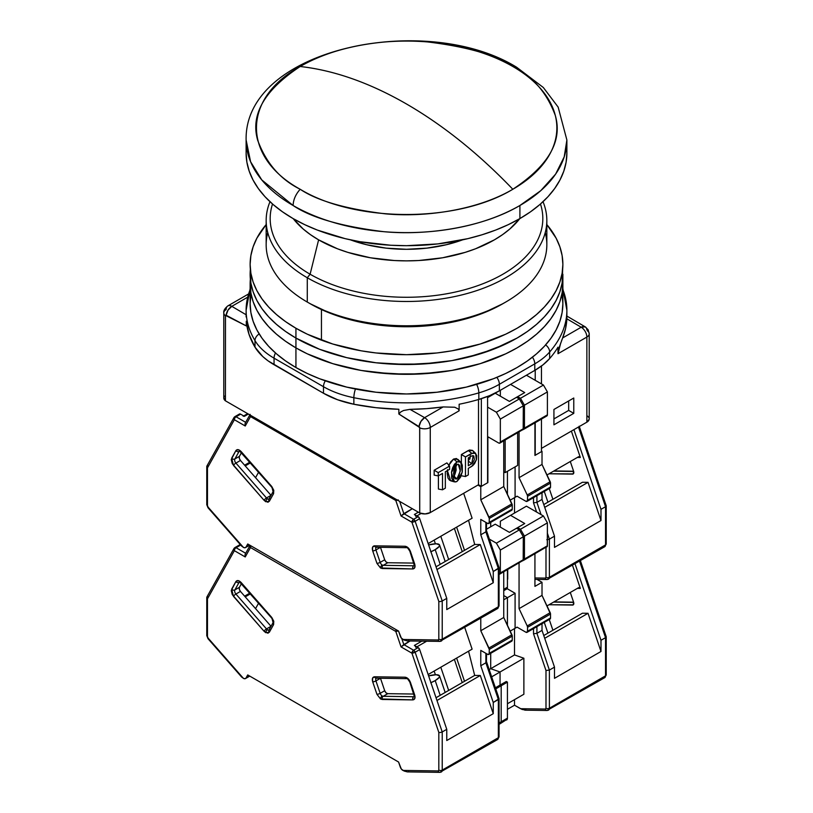 <?xml version="1.0" encoding="UTF-8"?>
<svg xmlns="http://www.w3.org/2000/svg" width="813" height="813" viewBox="0 0 813 813"><rect width="100%" height="100%" fill="white"/><g stroke="black" fill="none" stroke-linecap="round" stroke-linejoin="round"><path stroke-width="1.22" d="M293.097 205.496A160.385 92.591 180 0 1 246.115 140.019L250.587 161.726L261.776 179.927L293.097 205.496C293.341 199.663 295.708 194.246 300.18 189.266C355.525 222.904 457.475 222.904 512.82 189.266C478.705 153.718 443.268 125.293 406.5 103.993C369.732 82.845 334.295 70.345 300.18 66.503C241.908 98.454 241.908 157.305 300.18 189.266C280.282 179.409 266.105 163.047 257.65 140.161C250.313 114.603 264.489 90.05 300.18 66.503A400.951 231.492 60 0 1 406.5 103.993A400.951 231.492 60 0 1 512.82 189.266A150.354 86.808 0 0 0 512.82 66.503A150.354 86.808 0 0 0 300.18 66.503C335.85 45.416 388.614 38.181 427.76 41.951C467.404 46.829 495.757 55.01 512.82 66.503L516.58 67.205L512.82 66.503C532.718 76.351 546.895 92.712 555.35 115.609C562.687 141.157 548.511 165.71 512.82 189.266C477.15 210.343 424.386 217.579 385.24 213.819C345.596 208.941 317.243 200.75 300.18 189.266C295.708 194.246 293.341 199.663 293.097 205.496C311.288 217.752 341.531 226.481 383.817 231.685C425.575 235.699 481.855 227.986 519.903 205.496A160.385 92.591 180 0 1 293.097 205.496M519.903 218.575L519.903 205.496L540.736 190.689L555.625 174.104L564.202 156.868L566.885 140.019A160.385 92.591 180 0 1 519.903 205.496L519.903 218.575A160.385 92.591 0 0 0 566.885 153.098L566.112 162.173L563.795 171.157L559.974 179.978L554.669 188.535L547.942 196.746L539.852 204.541L530.472 211.837L519.903 218.575A160.385 92.591 0 0 1 345.129 238.646A160.385 92.591 0 0 1 246.115 153.098L246.888 162.173L249.205 171.157L253.026 179.978L258.331 188.535L265.058 196.746L273.148 204.541L282.528 211.837L293.097 218.575L304.753 224.673L317.395 230.089L345.129 238.646L359.946 241.705L390.779 245.241L406.5 245.689L437.79 243.91L467.871 238.646L482.099 234.754L495.605 230.089L508.247 224.673L519.903 218.575M448.857 465.209L453.563 459.05L456.967 461.814L451.449 472.577L454.447 481.885L456.967 481.459L460.554 477.17L462.323 471.774L462.323 465.331L461.347 462.861L459.558 461.408L456.967 461.814L454.365 464.396L452.587 467.912L451.611 471.52L451.611 477.963L453.38 481.316L455.585 481.957L456.967 481.459L462.262 472.079L460.747 462.13L456.967 461.814L453.563 459.05L457.902 459.365L460.747 462.13M454.447 481.885L450.626 480.798L447.394 470.615M455.951 465.341L453.766 475.93M453.563 476.072L456.967 478.837L460.3 471.093L458.247 464.223L456.967 464.436L453.735 471.266L454.955 478.603L456.967 478.837L453.563 476.072L454.945 474.304L456.144 470.077L455.737 464.66M321.45 309.54L321.45 340.159L321.45 309.54M470.321 455.646L469.894 459.06M468.308 461.012L471.713 463.776L473.207 455.646L471.713 455.92L468.308 457.882L468.308 465.737L471.713 463.776L468.308 461.012L470.453 456.652M246.115 310.16A160.385 92.591 0 0 0 254.997 340.627A8.018 6.189 -31 0 1 259.164 333.94A8.018 6.189 149 0 0 254.997 340.627A80.192 46.3 0 0 0 274.052 358.167A8.018 4.634 -60 0 1 275.485 352.974A8.018 4.634 120 0 0 274.052 358.167L323.483 386.714A8.018 4.634 -60 0 1 325.302 380.85A8.018 4.634 120 0 0 323.483 386.714A80.192 46.3 0 0 0 353.868 397.709A8.018 2.144 -78.7 0 1 355.464 389.031A8.018 2.144 101.3 0 0 353.868 397.709A160.385 92.591 0 0 0 478.827 392.882A8.018 2.957 -106.3 0 0 476.642 384.376A8.018 2.957 73.7 0 1 478.827 392.882A80.192 46.3 0 0 0 499.365 384.295A8.018 4.634 -120 0 0 496.834 377.384A8.018 4.634 60 0 1 499.365 384.295L534.781 363.858A8.018 4.634 -120 0 0 532.434 357.202A8.018 4.634 60 0 1 534.781 363.858A80.192 46.3 0 0 0 549.649 351.999A8.018 5.843 -138.8 0 0 545.604 344.925A8.018 5.843 41.2 0 1 549.649 351.999A160.385 92.591 0 0 0 566.885 310.322M274.052 358.167L323.483 386.714L323.483 393.258L274.052 364.712L274.052 358.167A80.192 46.3 180 0 1 254.997 340.627L254.997 347.171A80.192 46.3 0 0 0 274.052 364.712L274.052 358.167M223.788 312.883A8.018 4.634 180 0 1 226.136 309.611A8.018 4.634 60 0 1 227.792 305.942A8.018 4.634 60 0 1 231.807 306.338L246.115 314.753L231.807 306.338L247.559 297.243L231.807 306.338A8.018 4.675 120.4 0 0 226.136 315.241L228.036 310.099L231.807 306.338A8.018 4.634 -120 0 0 227.792 305.942C224.734 308.503 223.392 310.82 223.788 312.883L223.788 398.004A8.018 4.634 0 0 0 225.435 400.819L225.435 315.698A8.018 4.634 180 0 1 223.788 312.883A8.018 4.634 0 0 0 225.435 315.698A1.057 0.61 60 0 1 226.136 315.241L246.298 325.922L246.298 321.196A160.385 92.591 0 0 0 254.997 347.171L262.802 356.572L268.026 360.83L323.483 393.258A80.192 46.3 0 0 0 353.868 404.254L353.868 397.709A80.192 46.3 180 0 1 323.483 386.714L323.483 393.258L337.598 399.752L353.868 404.254A160.385 92.591 0 0 0 398.858 409.274L398.858 414L400.839 411.896L403.604 410.484L409.986 409.356L424.599 417.648L443.156 406.927L426.683 408.644L409.986 409.356A160.385 92.591 0 0 0 443.156 406.927L454.711 407.232L458.38 409.041L459.132 410.799L459.132 404.254A160.385 92.591 0 0 0 478.827 399.427L478.827 392.882A160.385 92.591 180 0 1 353.868 397.709L353.868 404.254L376.053 407.699L398.858 409.274L398.858 414L419.02 426.612A1.057 0.61 60 0 1 419.721 427.872A8.018 4.634 0 0 0 430.27 427.465A8.018 4.634 -120 0 0 424.599 417.648L420.89 421.449L419.02 426.612A8.018 4.593 -60.4 0 1 424.599 417.648L409.986 409.356L403.604 410.484L400.839 411.896L398.858 414L419.671 427.526L419.721 512.983A8.018 4.634 0 0 0 430.27 512.586L430.27 427.465A8.018 4.634 180 0 1 419.721 427.872L419.721 512.983L425.128 513.928L430.27 512.586L430.27 427.465L459.132 410.799L458.38 409.041L454.711 407.232L443.156 406.927L424.599 417.648A8.018 4.634 60 0 1 430.27 427.465L459.132 410.799L459.132 404.254A160.385 92.591 0 0 0 478.827 399.427A80.192 46.3 0 0 0 499.365 390.85L499.365 384.295A80.192 46.3 180 0 1 478.827 392.882L478.827 399.427L489.69 395.606L499.365 390.85L499.365 384.295L534.781 363.858L534.781 370.403L499.365 390.85L534.781 370.403A80.192 46.3 0 0 0 549.649 358.543L549.649 351.999A80.192 46.3 180 0 1 534.781 363.858L534.781 370.403L543.033 364.813L549.649 358.543A160.385 92.591 0 0 0 558.003 347.171L558.003 353.716L559.456 346.775L562.637 337.944A160.385 92.591 0 0 0 566.844 318.798L566.702 317.09M475.635 453.4L476.327 459.965L471.713 466.398L468.308 468.359L472.76 465.646L474.65 463.501L476.459 459.508L476.723 455.737L475.412 453.207L473.755 452.668L465.473 456.906L465.473 476.54L468.308 474.904L468.308 468.359L468.308 474.904L465.473 476.54L461.378 475.778L465.473 476.54L465.473 456.906L471.713 453.298L468.308 450.534L472.79 450.636L475.635 453.4L471.713 453.298L468.308 450.534L461.378 454.538L465.473 456.906L461.378 454.538L461.378 462.912L461.378 454.538L469.487 450.006L472.495 450.392M471.713 455.92L473.806 455.991L474.355 459.721L472.323 463.329L468.308 465.737L468.308 457.882L471.713 455.92M456.967 464.436L458.664 464.416L459.68 465.727L460.371 469.67L458.664 476.896L456.032 479.101L454.254 477.546L453.563 473.593L454.254 468.847L456.967 464.436M445.341 488.166L445.341 471.794L449.599 469.345L449.599 466.073L438.258 472.617L438.258 475.89L442.506 473.43L442.506 489.802L445.341 488.166L442.506 489.802L442.506 473.43L438.258 475.89L438.258 472.617L434.162 470.249L434.162 475.127L438.258 475.89L434.162 475.127L434.162 470.249L438.258 472.617L449.599 466.073L449.599 469.345L445.341 471.794L445.341 488.166M568.673 410.413L553.927 418.929L568.673 410.413L573.775 413.36L553.927 424.823L553.927 409.467L553.927 424.823L573.775 413.36L568.673 410.413L568.673 400.961L568.673 410.413M562.87 289.662A160.385 92.591 180 0 1 566.885 310.241A160.385 92.591 180 0 1 549.649 351.999L549.649 358.543A160.385 92.591 0 0 0 558.003 347.171L558.003 353.716L586.864 337.06A8.018 4.634 0 0 0 589.212 333.777A8.018 4.634 180 0 1 586.864 337.06A8.018 4.634 -120 0 0 581.193 327.233L566.844 318.798L565.604 328.442L562.637 337.944L581.193 327.233A8.018 4.634 60 0 1 586.864 337.06L586.864 422.171A8.018 4.634 0 0 0 589.212 418.898L589.212 333.777A8.018 4.634 180 0 0 587.565 330.962L586.864 329.702A8.018 4.675 -59.6 0 0 585.258 326.867L581.193 327.233L562.637 337.944L561.437 341.043M224.5 396.094L223.799 397.699L225.435 400.819L225.486 315.414L246.298 325.922L246.298 321.196L249.032 334.367L254.997 347.171L254.997 340.627A160.385 92.591 180 0 1 246.115 310.241A160.385 92.591 180 0 1 250.13 289.662M246.115 316.948L246.115 310.241L250.13 288.676M461.378 475.259L461.378 475.778L461.378 475.259M438.41 475.798L438.41 489.04L442.506 489.802L438.41 489.04L438.41 475.798M446.886 462.902L449.599 466.073L446.886 462.902L434.162 470.249L446.886 462.902M481.347 398.665L481.347 486.367L478.511 484.731L478.511 399.518L478.511 484.731L430.27 512.586L478.511 484.731L481.347 486.367L481.347 398.665M541.458 366.023L541.458 383.899L541.458 366.023M541.458 419.081L541.458 451.662L535.218 455.27L535.218 422.689L535.218 455.27L541.458 451.662L541.458 419.081M535.218 380.301L535.218 370.149L535.218 380.301M487.587 396.459L487.587 482.77L481.347 486.367L487.587 482.77L487.587 396.459M573.775 398.014L573.775 413.36L573.775 398.014L553.927 409.467L573.775 398.014M560.726 342.984L558.003 353.716L586.864 337.06L586.864 422.171L541.458 448.39L586.864 422.171L589.201 419.203M566.885 317.182L566.844 318.798L581.193 327.233A8.018 4.675 -59.6 0 1 585.258 326.867L588.145 329.773L589.212 333.777M566.874 317.913L566.844 318.798M225.435 400.819L419.721 512.983L225.435 400.819M459.121 461.266L456.449 458.522L453.563 459.05L450.687 461.855L448.664 465.686M447.557 469.629L447.201 473.339L448.004 478.074L449.548 480.249L452.038 480.869M473.694 452.069L473.186 451.103M503.745 471.794L505.168 472.617L505.168 440.036L505.168 472.617L517.637 465.412L517.637 432.831L517.637 465.412L505.168 472.617L503.745 471.794M588.866 417.557L587.565 416.083M250.882 294.845L250.13 303.686A156.37 90.284 0 0 0 295.932 367.527L295.932 347.883L307.304 353.838L319.621 359.112L332.791 363.665L361.104 370.443L375.992 372.598L406.5 374.326L437.008 372.598L451.896 370.443L480.209 363.665L505.696 353.838L517.068 347.883L527.373 341.318L536.519 334.204L544.405 326.602L550.97 318.594L556.143 310.251L559.862 301.664L562.118 292.893L562.87 284.052A156.37 90.284 180 0 1 466.337 367.456A156.37 90.284 180 0 1 295.932 347.883L295.932 367.527A156.37 90.284 0 0 0 466.337 387.1A156.37 90.284 0 0 0 562.87 303.686L562.118 294.845M250.13 264.408L250.882 283.076L253.138 291.837L256.857 300.434L262.03 308.777L268.595 316.785L276.481 324.387L285.627 331.501L295.932 338.066A156.37 90.284 0 0 1 250.13 274.225L250.882 292.893L253.138 301.664L256.857 310.251L262.03 318.594L268.595 326.602L276.481 334.204L285.627 341.318L295.932 347.883L307.304 353.838L332.791 363.665L361.104 370.443L391.175 373.889L421.825 373.889L451.896 370.443L480.209 363.665L505.696 353.838L517.068 347.883L527.373 341.318L536.519 334.204L544.405 326.602L550.97 318.594L556.143 310.251L559.862 301.664L562.118 292.893L562.87 284.052L562.87 303.686L562.118 312.538L559.862 321.308L556.143 329.895L550.97 338.238L544.405 346.247L536.519 353.848L527.373 360.962L517.068 367.527L505.696 373.482L493.379 378.756L466.337 387.1L437.008 392.232L406.5 393.97L375.992 392.232L346.663 387.1L319.621 378.756L307.304 373.482L295.932 367.527L285.627 360.962L276.481 353.848L268.595 346.247L262.03 338.238L256.857 329.895L253.138 321.308L250.882 312.538L250.13 303.686L250.13 284.052A156.37 90.284 0 0 0 295.932 347.883A156.37 90.284 180 0 1 250.13 284.052A156.37 90.284 180 0 1 250.363 279.133A156.37 90.284 0 0 0 250.13 284.052L250.882 292.893L253.138 301.664L256.857 310.251L262.03 318.594L268.595 326.602L276.481 334.204L285.627 341.318L295.932 347.883A156.37 90.284 0 0 0 466.337 367.456A156.37 90.284 0 0 0 562.87 284.052L562.87 274.225A156.37 90.284 180 0 1 466.337 357.639A156.37 90.284 180 0 1 295.932 338.066L295.932 347.883L295.932 338.066A156.37 90.284 180 0 1 250.13 274.225A156.37 90.284 180 0 1 250.363 269.316A156.37 90.284 0 0 0 250.13 274.225L250.882 283.076L253.138 291.837L256.857 300.434L262.03 308.777L268.595 316.785L276.481 324.387L285.627 331.501L295.932 338.066L319.621 349.295L346.663 357.639L375.992 362.771L391.175 364.072L421.825 364.072L451.896 360.616L480.209 353.848L505.696 344.011L517.068 338.066L527.373 331.501L536.519 324.387L544.405 316.785L550.97 308.777L556.143 300.434L559.862 291.837L562.118 283.076L562.87 264.408A156.37 90.284 180 0 1 466.337 347.812A156.37 90.284 180 0 1 295.932 328.239L295.932 338.066A156.37 90.284 0 0 0 466.337 357.639A156.37 90.284 0 0 0 562.87 274.225L562.118 283.076L559.862 291.837L556.143 300.434L550.97 308.777L544.405 316.785L536.519 324.387L527.373 331.501L517.068 338.066L493.379 349.295L466.337 357.639L451.896 360.616L437.008 362.771L406.5 364.509L375.992 362.771L346.663 357.639L319.621 349.295L295.932 338.066L295.932 328.239A156.37 90.284 180 0 1 250.13 264.408A156.37 90.284 180 0 1 266.166 224.581L256.857 238.199L253.138 246.796L250.882 255.556L250.13 264.408L250.882 273.259L253.138 282.02L256.857 290.617L262.03 298.95L268.595 306.958L276.481 314.56L285.627 321.674L295.932 328.239L307.304 334.194L332.791 344.021L361.104 350.799L375.992 352.954L406.5 354.681L437.008 352.954L451.896 350.799L480.209 344.021L505.696 334.194L517.068 328.239L527.373 321.674L536.519 314.56L544.405 306.958L550.97 298.95L556.143 290.617L559.862 282.02L562.118 273.259L562.87 264.408L562.118 255.556L559.862 246.796L556.143 238.199L546.834 224.581A156.37 90.284 180 0 1 562.87 264.408M266.166 220.465A140.334 81.026 180 0 1 269.987 201.695A140.334 81.026 0 0 0 307.273 277.751L307.273 302.05L307.273 277.751A140.334 81.026 180 0 1 266.166 220.465L266.166 244.764A140.334 81.026 0 0 0 307.273 302.05L310.109 303.686L307.273 302.05A140.334 81.026 180 0 1 307.263 302.05A140.334 81.026 180 0 1 267.751 232.609M307.273 277.751L310.109 274.225A136.32 78.709 180 0 1 272.528 204.002A136.32 78.709 0 0 0 310.109 274.225L318.615 239.855A124.298 71.757 180 0 1 293.219 218.646L303.158 228.981L310.424 234.632L318.615 239.855L337.446 248.778L347.903 252.396L370.423 257.782L394.315 260.526L406.5 260.871L418.685 260.526L442.577 257.782L465.097 252.396L475.554 248.778L494.385 239.855L502.576 234.632L509.842 228.981L519.781 218.646A124.298 71.757 180 0 1 318.615 239.855L310.109 274.225A136.32 78.709 0 0 0 470.148 288.168A136.32 78.709 0 0 0 540.472 204.002A136.32 78.709 180 0 1 470.148 288.168A136.32 78.709 180 0 1 310.109 274.225L307.273 277.751A140.334 81.026 0 0 0 474.955 291.186A140.334 81.026 0 0 0 543.013 201.695A140.334 81.026 180 0 1 546.834 220.465A140.334 81.026 180 0 1 460.199 295.312A140.334 81.026 180 0 1 307.273 277.751M462.567 239.855A104.247 60.182 180 0 1 350.433 239.855L366.602 244.713L386.165 248.138L406.5 249.296L426.835 248.138L446.398 244.713L462.567 239.855M545.249 232.609A140.334 81.026 180 0 1 505.737 302.05A140.334 81.026 180 0 1 307.273 302.05A140.334 81.026 0 0 0 460.199 319.621A140.334 81.026 0 0 0 546.834 244.764L546.834 220.465M310.109 303.686A136.32 78.709 0 0 0 502.901 303.686L482.241 313.483L458.664 320.749L433.095 325.23L406.5 326.745L379.905 325.23L354.336 320.749L330.759 313.483L310.109 303.686M544.283 491.438L547.932 502.18L544.283 491.438M527.566 496.347L527.566 500.28L550.523 487.017L550.523 483.095L527.566 496.347L550.523 483.095A2.409 1.392 -120 0 0 550.188 481.723L527.22 494.975A2.409 1.392 60 0 1 527.566 496.347L527.22 494.975L550.188 481.723L542.017 464.436L519.06 477.688L527.22 494.975L519.06 477.688L542.017 464.436L542.017 451.337L534.934 455.432L534.934 422.851L534.934 455.432L542.017 451.337L542.017 464.436L550.523 483.095L550.523 487.017L527.566 500.28A2.409 1.392 60 0 1 527.068 501.377A2.409 1.392 60 0 1 525.859 501.265L527.434 500.96L527.566 496.347M550.025 488.125A2.409 1.392 -120 0 0 550.523 487.017L550.025 488.125L527.068 501.377M521.611 429.731L522.81 429.853A2.409 1.392 -120 0 0 523.308 428.746L523.308 405.829L519.334 398.959L516.509 397.323L517.637 396.663L520.472 398.299L524.446 405.179L524.446 428.095L547.403 414.833L546.905 415.931A2.409 1.392 -120 0 0 547.403 414.833L524.446 428.095A2.409 1.392 60 0 1 523.948 429.193A2.409 1.392 60 0 1 523.237 429.274M499.843 443.105A2.409 1.392 60 0 1 498.643 442.994L499.843 443.105L500.341 442.008L500.341 419.091L500.341 442.008L523.308 428.746L500.341 442.008A2.409 1.392 60 0 1 499.843 443.105L523.176 429.427L523.308 405.829L500.341 419.091L496.377 412.211L519.334 398.959L496.377 412.211L500.341 419.091L523.308 405.829L519.334 398.959L516.509 397.323L509.416 401.409L517.637 396.663L520.472 398.299L543.44 385.047L547.403 391.917L547.403 414.833L547.403 391.917L524.446 405.179L520.472 398.299L543.44 385.047L547.403 391.917L524.446 405.179L524.446 428.095L523.948 429.193L522.739 429.071M517.068 496.184L525.859 501.265L517.068 496.184L514.517 497.658L514.517 513.044L514.517 497.658L510.188 500.168L517.068 496.184M533.511 497.658L533.511 502.841L536.915 502.383L536.915 495.696L536.915 502.383L533.511 502.841L536.651 512.078L533.511 502.841L533.511 497.658M549.395 539.121L547.403 533.277L549.395 539.121L547.688 539.659L549.395 539.121L549.395 577.291A2.409 1.392 180 0 1 545.99 577.291L545.35 578.104A2.409 1.86 90.8 0 0 546.997 579.527A2.409 1.86 -89.2 0 1 545.35 578.104L534.934 577.952L545.35 578.104L545.99 577.291A2.409 1.392 0 0 0 549.395 577.291L549.395 539.121L554.496 536.174L554.496 547.373L554.496 536.174L549.395 539.121M541.072 514.629L536.915 502.383L542.017 499.436L542.017 492.749L542.017 499.436L554.496 536.174L542.017 499.436L536.915 502.383L541.072 514.629M546.773 539.7L547.688 539.659L546.773 539.7M517.637 396.663L524.731 392.577L517.637 396.663M526.428 375.22L510.554 384.386L524.731 392.577L510.554 384.386L526.428 375.22L543.44 385.047L526.428 375.22M500.341 390.281L510.554 384.386L500.341 390.281L500.341 396.175L500.341 390.281M519.06 432.018L519.06 477.688L519.06 432.018M543.765 504.578L582.423 482.261L588.023 482.343L544.71 507.353L588.023 482.343L600.99 520.533L554.496 547.373L600.99 520.533L588.023 482.343L582.423 482.261L543.765 504.578M547.799 579.313A4.014 2.317 -120 0 0 548.572 579.12A4.014 2.317 -120 0 0 549.395 577.291A4.014 2.317 60 0 1 548.562 579.13A4.014 2.317 60 0 1 547.799 579.313A2.409 1.86 -89.2 0 1 547.017 579.527L604.699 546.722A4.014 2.317 -120 0 0 605.533 544.883L549.395 577.291L605.533 544.883L605.533 506.712L600.99 509.324L600.99 520.533L600.99 509.324L573.927 429.64L600.99 509.324L605.533 506.712L606.234 505.859L605.533 505.198M490.706 526.794L490.706 522.373L490.706 526.794M515.086 466.886L515.086 497.332L515.086 466.886M507.434 494.334L507.434 471.306L507.434 494.334M507.434 569.679L507.434 587.199L503.745 589.323L507.434 587.199L507.434 569.679M505.686 589.212L507.221 588.327L507.434 587.199A4.014 2.317 -120 0 1 506.601 589.039L503.745 590.685M545.99 547.413L545.99 577.291L545.99 547.413M541.458 451.012L542.017 451.337L541.458 451.012M571.387 431.114L580.34 457.465L578.704 456.662L546.997 474.965L578.704 456.662L580.34 457.465L577.372 457.424L580.34 457.465L571.387 431.114M549.049 473.776L573.256 473.898L573.592 471.215L570.299 461.51L573.592 471.215A3.211 1.85 60 0 1 573.155 473.959A3.211 1.85 60 0 1 572.545 474.111L573.592 473.512L572.545 474.111L549.049 473.776M604.699 546.722L606.234 543.897L606.234 505.859L605.533 506.712L578.47 427.018L605.533 506.712L605.533 544.883A2.409 1.392 0 0 0 606.234 543.897A2.409 1.392 180 0 1 605.533 544.883A4.014 2.317 60 0 1 604.709 546.712A4.014 2.317 60 0 1 603.937 546.905M573.663 471.449L553.592 471.164L573.663 471.449M376.988 547.047A2.409 1.86 -89.2 0 1 376.185 547.251A2.409 1.86 -89.2 0 1 374.539 545.828L405.118 546.265L408.156 547.799L410.423 551.438A2.409 0.64 161.2 0 1 409.854 551.224A2.409 0.64 -18.8 0 0 410.423 551.438L414.65 563.876A2.409 0.64 161.2 0 1 414.071 563.663A2.409 0.64 -18.8 0 0 414.65 563.876L414.833 567.484L412.821 568.958L382.242 568.521A2.409 1.86 90.8 0 1 383.197 565.34L413.776 565.777A2.409 1.86 90.8 0 0 412.821 568.958A2.409 1.86 -89.2 0 1 413.776 565.777L414.325 565.462L413.776 565.777A3.211 1.85 60 0 0 414.274 565.685A3.211 1.85 60 0 1 413.776 565.777L383.197 565.34A3.211 1.85 60 0 1 382.212 565.035A2.409 1.392 120 0 0 380.504 567.982L382.242 568.521A2.409 1.86 -89.2 0 1 383.197 565.34L387.74 562.728L386.002 561.844L384.701 559.771L380.474 547.312L384.701 559.771A3.211 1.85 -120 0 0 387.74 562.728L413.878 563.094L387.74 562.728L383.197 565.34A3.211 1.85 60 0 1 382.212 565.035A3.211 1.85 60 0 1 380.169 562.383L384.701 559.771L380.169 562.383L375.941 549.944L380.484 547.322L375.941 549.944A3.211 1.85 60 0 1 376.287 547.251A3.211 1.85 60 0 0 375.941 549.944A2.409 0.64 161.2 0 1 372.71 550.899L376.937 563.348L380.504 567.982A2.409 1.392 -60 0 1 382.212 565.035A3.211 1.85 60 0 1 380.169 562.383A2.409 0.64 161.2 0 1 376.937 563.348A2.409 0.64 -18.8 0 0 380.169 562.383L375.941 549.944A2.409 0.64 -18.8 0 1 372.71 550.899L372.527 547.291L374.539 545.828A2.409 1.86 90.8 0 0 376.206 547.251L406.785 547.688A2.409 1.86 -89.2 0 1 405.118 546.265L374.539 545.828C372.486 546.112 371.876 547.799 372.71 550.899L376.937 563.348L380.504 567.982L412.821 568.958C414.874 568.673 415.484 566.976 414.65 563.876L410.423 551.438C409.152 548.328 407.384 546.61 405.118 546.265A2.409 1.86 90.8 0 0 406.754 547.688M273.168 491.54A2.409 1.86 29.2 0 0 273.585 493.664L271.755 486.489A2.409 0.64 138.8 0 0 271.644 487.089L271.644 487.089A2.409 0.64 -41.2 0 1 271.755 486.489L241.176 451.611C238.91 449.335 237.142 449.02 235.861 450.656A2.409 1.86 29.2 0 0 239.093 451.418L234.866 458.979L239.093 451.418A2.409 1.86 -150.8 0 1 235.861 450.656L231.644 458.217A2.409 1.86 29.2 0 0 234.866 458.979L239.408 456.357A3.211 1.85 -120 0 0 240.455 460.463L239.296 458.298L239.408 456.357L234.866 458.979A3.211 1.85 60 0 0 235.912 463.085A3.211 1.85 60 0 1 234.866 458.979A2.409 1.86 -150.8 0 1 231.644 458.217L233.463 465.402A2.409 0.64 -41.2 0 1 235.912 463.085L266.491 497.963L271.034 495.341L240.455 460.463L235.912 463.085A2.409 0.64 138.8 0 0 233.463 465.402L264.042 500.28A2.409 0.64 -41.2 0 1 266.491 497.963L271.034 495.341A3.211 1.85 -120 0 0 271.034 495.351L240.455 460.463L235.912 463.085L266.491 497.963A3.211 1.85 60 0 0 267.487 498.806A3.211 1.85 60 0 1 266.491 497.963A2.409 0.64 138.8 0 0 264.042 500.28L265.79 501.743A2.409 1.392 -60 0 1 267.487 498.806A3.211 1.85 60 0 0 268.991 499.009A3.211 1.85 60 0 1 267.487 498.806A2.409 1.392 120 0 0 265.79 501.743L269.357 501.235A2.409 1.86 -150.8 0 1 268.94 499.101A2.409 1.86 -150.8 0 1 269.53 498.511M430.717 551.824L435.199 549.649A14.034 3.73 161.2 0 0 439.559 545.005A14.034 3.73 161.2 0 0 428.614 544.923L436.195 543.785L439.477 544.822L439.203 546.438L435.199 549.649L440.199 564.374L435.199 549.649A14.034 3.73 161.2 0 1 430.92 551.742M489.284 518.45L489.284 522.373L512.251 509.121L512.251 505.188L489.284 518.45L512.251 505.188A2.409 1.392 -120 0 0 511.916 503.816L488.948 517.078A2.409 1.392 60 0 1 489.284 518.45L480.778 499.792L503.745 486.53L511.916 503.816L488.948 517.078L480.778 499.792L503.745 486.53L503.745 440.859L503.745 486.53L512.251 505.188L512.251 509.121L489.284 522.373A2.409 1.392 60 0 1 488.786 523.481A2.409 1.392 60 0 1 487.587 523.359L489.162 523.054L489.284 518.45M510.554 510.097L511.753 510.218A2.409 1.392 -120 0 0 512.251 509.121L511.753 510.218L488.786 523.481M245.221 465.91L250.434 462.892L245.221 465.91M249.815 462.191L244.601 465.209L249.815 462.191M434.152 540.117L435.412 543.795L434.152 540.117M496.763 608.785A4.014 2.317 60 0 0 497.536 608.581A4.014 2.317 60 0 0 498.359 606.752L498.359 568.582L498.359 606.752A4.014 2.317 -120 0 1 497.526 608.591L499.06 605.776A2.409 1.392 180 0 1 498.359 606.752A2.409 1.392 0 0 0 499.06 605.776L499.06 567.738L493.257 571.529L493.257 582.728L446.764 609.577L493.257 582.728L480.29 544.547L436.977 569.557L480.29 544.547L474.68 544.466L468.562 520.249L474.68 544.466L436.032 566.783L474.68 544.466L480.29 544.547L493.257 582.728L493.257 571.529L480.778 534.791L480.778 519.436L480.778 534.791L485.879 531.844L480.778 534.791L493.257 571.529L498.359 568.582L485.879 531.844L485.879 522.373L485.879 531.844L486.591 531.001L485.879 531.844L498.359 568.582L498.877 567.352M486.408 530.615L486.591 522.779M480.778 519.436L487.587 523.359L480.778 519.436M407.364 640.939L402.821 639.414A4.014 2.317 60 0 1 400.27 636.112L398.563 631.071L401.317 638.053L404.061 640.055L407.364 640.939M498.643 442.994L487.871 436.764L487.871 482.597L480.778 486.692L480.778 499.792L480.778 486.692L477.942 485.056L480.778 486.692L487.871 482.597L487.871 436.764L498.643 442.994M496.377 412.211L487.587 407.14L496.377 412.211M487.587 397.648L495.239 393.228L509.416 401.409L495.239 393.228L487.587 397.648M207.467 465.463L206.766 466.571L207.467 467.882L207.467 505.595A2.409 1.392 180 0 1 206.766 504.619A2.409 1.392 0 0 0 207.467 505.595L208.108 507.139A2.409 0.64 138.8 0 0 208.006 507.749A2.409 0.64 -41.2 0 1 208.108 507.139L243.372 547.362L244.977 547.789L249.53 545.025L246.014 547.047A4.014 2.317 60 0 1 245.475 547.616A4.014 2.317 60 0 1 243.473 547.423L241.573 546.021L243.372 547.362L208.108 507.139L207.467 505.595L207.467 467.882L234.368 419.721A2.409 1.392 -60 0 1 236.075 416.774L240.607 414.163L244.398 416.347L248.361 414.051L244.398 416.347L240.607 414.163A2.409 1.392 -120 0 0 239.408 414.041L234.866 416.663A2.409 1.392 60 0 1 236.075 416.774L240.607 414.163L239.347 414.081M241.055 545.371L240.841 544.791M243.189 416.226A2.409 1.392 60 0 1 244.398 416.347L243.92 416.154M448.674 559.486L440.798 536.285L448.674 559.486M464.508 550.34L456.632 527.139L464.508 550.34M454.365 528.45L462.241 551.651L454.365 528.45M414.843 514.832L418.156 516.672L413.624 519.283A2.409 1.392 60 0 1 415.148 521.275L419.691 518.653A2.409 1.392 -120 0 0 418.156 516.672L414.376 514.487L418.339 512.19L414.376 514.487A2.409 1.392 60 0 1 415.9 516.468M416.856 515.92L421.093 513.47L416.856 515.92M408.858 640.735L408.106 640.898M440.626 641.193A4.014 2.317 -120 0 0 441.398 641A4.014 2.317 -120 0 0 442.221 639.17L498.359 606.752L442.221 639.17A4.014 2.317 60 0 1 441.388 641A4.014 2.317 60 0 1 440.626 641.193A2.409 1.86 -89.2 0 1 439.853 641.396A2.409 1.86 -89.2 0 1 438.187 639.973L402.923 639.475L438.187 639.973A2.409 1.86 90.8 0 0 439.823 641.396L407.435 640.939M418.156 516.672L413.624 519.283L403.817 513.623L412.323 508.714L401.053 515.96L411.927 522.231L415.148 521.275L442.221 600.99L446.764 598.378L419.691 518.653L418.156 516.672M463.654 493.308L472.109 518.206L428.156 543.582L472.109 518.206L463.654 493.308M234.54 416.998L233.788 418.207L234.368 419.721A2.409 1.392 120 0 1 236.075 416.774L245.689 422.333L236.075 416.774A2.409 1.392 -120 0 0 234.855 416.663L233.971 417.567A2.409 1.86 -150.8 0 1 234.54 416.998A2.409 1.392 60 0 1 234.866 416.663M239.408 456.357L241.471 452.668L239.408 456.357M446.764 609.577L446.764 598.378L446.764 609.577M246.014 547.047L247.731 543.988L398.563 631.071L247.731 543.988L246.014 547.047M397.516 500.168A2.409 0.64 161.2 0 1 395.799 500.483A2.409 1.392 -60 0 1 396.043 499.314L395.799 500.483L401.053 515.96L411.927 522.231A2.409 0.64 161.2 0 0 415.148 521.275L442.221 600.99L440.524 601.529L442.221 600.99L442.221 639.17L442.221 600.99L446.764 598.378L419.691 518.653L415.148 521.275L413.624 519.283L411.927 522.231L438.817 601.447L438.817 639.17L438.187 639.973L438.817 639.17A2.409 1.392 0 0 0 442.221 639.17A2.409 1.392 180 0 1 438.817 639.17L438.817 601.447L439.599 601.569L438.817 601.447L411.927 522.231A2.409 1.392 -60 0 1 413.624 519.283L403.817 513.623L399.671 501.408L403.817 513.623L401.053 515.96L395.799 500.483L398.258 499.893M250.13 414.376L250.495 416.591A2.409 1.392 -60 0 1 250.739 415.433A2.409 1.392 120 0 0 250.495 416.591L395.799 500.483L250.495 416.591A2.409 1.86 -150.8 0 1 249.926 414.955M234.012 417.506L233.788 418.207M440.524 601.529L439.599 601.569L440.524 601.529M245.241 426.002L250.495 416.591L245.241 426.002L244.967 424.945L245.241 426.002L234.368 419.721L245.241 426.002M244.987 423.888L245.313 423.014M206.797 466.306L207.467 467.882L234.368 419.721A2.409 1.86 -150.8 0 1 233.971 417.567L206.919 466.001M206.766 466.571L206.766 504.619L208.006 507.749L241.573 546.021M269.093 498.958L268.951 499.08A2.409 1.86 29.2 0 0 269.357 501.235L267.894 502.261L264.042 500.28L232.274 463.684L231.248 459.65L235.861 450.656L238.138 449.64L241.176 451.611A2.409 0.64 138.8 0 0 241.065 452.211A2.409 0.64 -41.2 0 1 241.176 451.611L271.755 486.489L273.768 490.269L273.585 493.664A2.409 1.86 -150.8 0 1 273.178 491.509A2.409 1.86 -150.8 0 1 273.747 490.94M269.357 501.235L273.585 493.664L269.357 501.235M407.567 547.474A2.409 1.86 -89.2 0 1 406.785 547.688C406.957 547.068 407.984 548.247 409.854 551.224L414.386 565.624M544.283 622.392L547.932 633.124L544.283 622.392M527.566 627.301L527.566 631.234L550.523 617.971L550.523 614.049L527.566 627.301L550.523 614.049A2.409 1.392 -120 0 0 550.188 612.667L527.22 625.929A2.409 1.392 60 0 1 527.566 627.301L527.22 625.929L550.188 612.667L542.017 595.38L519.06 608.642L527.22 625.929L519.06 608.642L542.017 595.38L542.017 582.291L534.934 586.376L534.934 553.805L534.934 586.376L542.017 582.291L542.017 595.38L550.523 614.049L550.523 617.971L527.566 631.234A2.409 1.392 60 0 1 527.068 632.331A2.409 1.392 60 0 1 525.859 632.209L527.434 631.904L527.566 627.301M550.025 619.069A2.409 1.392 -120 0 0 550.523 617.971L550.025 619.069L527.068 632.331M546.356 546.997L546.905 546.885A2.409 1.392 -120 0 0 547.403 545.787L524.446 559.039A2.409 1.392 60 0 1 523.948 560.147A2.409 1.392 60 0 1 523.237 560.228M521.611 560.685L522.81 560.797A2.409 1.392 -120 0 0 523.308 559.7L523.308 536.783L519.334 529.903L516.509 528.267L517.637 527.617L520.472 529.253L524.446 536.123L524.446 559.039L523.948 560.147L522.739 560.025M498.643 573.937L499.843 574.059L500.341 572.962L500.341 550.045L500.341 572.962L523.308 559.7L500.341 572.962A2.409 1.392 60 0 1 499.843 574.059L523.176 560.381L523.308 536.783L500.341 550.045L496.377 543.165L519.334 529.903L496.377 543.165L500.341 550.045L523.308 536.783L519.334 529.903L516.509 528.267L509.416 532.363L517.637 527.617L520.472 529.253L543.44 515.991L547.403 522.871L524.446 536.123L520.472 529.253L543.44 515.991L526.428 506.174L510.554 515.34L524.731 523.521L517.637 527.617L524.731 523.521L510.554 515.34L526.428 506.174L543.44 515.991L547.403 522.871L524.446 536.123L524.446 559.039L547.403 545.787L547.403 522.871L547.281 546.458L523.948 560.147M517.068 627.138L525.859 632.209L517.068 627.138L514.517 628.612L514.517 654.943L523.877 658.235L500.056 671.985L490.706 668.693L514.517 654.943L490.706 668.693L490.706 653.327L490.706 668.693L490.706 653.327L490.706 668.693L489.202 669.556L490.706 668.693L500.056 671.985L523.877 658.235L523.877 694.251L507.434 703.743L523.877 694.251L523.877 658.235L514.517 654.943L514.517 628.612L510.188 631.112L517.068 627.138M547.799 710.267A2.409 1.86 -89.2 0 1 547.017 710.481L525.066 710.166L520.554 708.702L545.35 709.058L545.99 708.245A2.409 1.392 0 0 0 549.395 708.245A4.014 2.317 60 0 1 548.562 710.084A4.014 2.317 60 0 1 547.799 710.267A4.014 2.317 -120 0 0 548.572 710.074A4.014 2.317 -120 0 0 549.395 708.245A2.409 1.392 180 0 1 545.99 708.245L545.99 670.522L533.511 633.784L533.511 628.612L533.511 633.784L536.915 633.337L536.915 626.64L536.915 633.337L533.511 633.784L545.99 670.522L549.395 670.075L536.915 633.337L542.017 630.39L542.017 623.693L542.017 630.39L554.496 667.127L549.395 670.075L536.915 633.337L542.017 630.39L554.496 667.127L554.496 678.327L554.496 667.127L549.395 670.075L545.99 670.522L545.99 708.245L545.35 709.058A2.409 1.86 90.8 0 0 546.997 710.481A2.409 1.86 -89.2 0 1 545.35 709.058L520.554 708.702L514.517 705.217L514.517 699.658L514.517 705.217L507.434 709.312L514.517 705.217L522.17 709.485L526.133 709.962M500.341 521.235L510.554 515.34L500.341 521.235L500.341 527.129L500.341 521.235M507.719 569.517L507.719 579.181L507.719 569.517M519.06 562.972L519.06 608.642L519.06 562.972M543.765 635.532L582.423 613.215L588.023 613.297L544.71 638.307L588.023 613.297L600.99 651.477L554.496 678.327L600.99 651.477L588.023 613.297L582.423 613.215L543.765 635.532M515.086 593.256L515.086 628.286L515.086 593.256L507.434 597.677L515.086 593.256L507.048 588.612L515.086 593.256M507.434 625.278L507.434 597.677L503.745 595.543L507.434 597.677L503.745 595.543L507.434 597.677L507.434 625.278M505.686 720.166L500.361 723.59L498.359 723.387L500.361 723.59A4.014 2.317 -120 0 0 501.194 721.751L501.194 685.735L495.757 688.875L501.194 685.735L501.194 721.751L501.194 685.735L507.434 682.137L507.434 718.153L501.194 721.751L501.194 685.735L507.434 682.137L506.296 681.487L500.056 685.085L501.194 685.735L500.056 685.085L500.056 671.985L490.706 668.693L500.056 671.985L491.672 676.833L500.056 671.985L500.056 685.085L500.056 671.985L500.056 685.085L495.391 687.778L500.056 685.085L501.194 685.735L500.056 685.085L506.296 681.487L507.434 682.137L507.434 718.153L501.194 721.751A4.014 2.317 60 0 1 500.361 723.59L501.194 721.751L499.06 722.981L501.194 721.751L500.361 723.59A4.014 2.317 60 0 1 499.06 723.692M506.601 719.983L507.434 718.153A4.014 2.317 -120 0 1 506.601 719.983M536.986 579.384L542.017 582.291L536.986 579.384M549.395 708.245L549.395 670.075L549.395 708.245L605.533 675.837L549.395 708.245M547.017 710.481L604.699 677.666L606.234 674.851A2.409 1.392 180 0 1 605.533 675.837A2.409 1.392 0 0 0 606.234 674.851L606.234 636.813L605.533 637.656L579.567 561.224L605.533 637.656L605.533 675.837A4.014 2.317 60 0 1 604.709 677.666A4.014 2.317 -120 0 0 605.533 675.837L605.533 637.656L600.99 640.278L600.99 651.477L600.99 640.278L575.035 563.846L600.99 640.278L605.533 637.656L606.234 636.813L605.533 636.152M572.494 565.309L580.34 588.419L578.704 587.606L546.997 605.919L578.704 587.606L580.34 588.419L577.372 588.378L580.34 588.419L572.494 565.309M549.049 604.73L573.256 604.852L573.592 602.159L570.299 592.464L573.592 602.159A3.211 1.85 60 0 1 573.155 604.913A3.211 1.85 60 0 1 572.545 605.065L573.592 604.455L572.545 605.065L549.049 604.73M573.663 602.392L553.592 602.108L573.663 602.392M604.709 677.666A4.014 2.317 60 0 1 603.937 677.859M376.988 677.991A2.409 1.86 -89.2 0 1 376.185 678.205A2.409 1.86 -89.2 0 1 374.539 676.782L405.118 677.209L408.156 678.753L410.423 682.392A2.409 0.64 161.2 0 1 409.854 682.178A2.409 0.64 -18.8 0 0 410.423 682.392L414.65 694.83A2.409 0.64 161.2 0 1 414.071 694.617A2.409 0.64 -18.8 0 0 414.65 694.83L414.833 698.438L412.821 699.902L382.242 699.475A2.409 1.86 90.8 0 1 383.197 696.294L413.776 696.731A2.409 1.86 90.8 0 0 412.821 699.902A2.409 1.86 -89.2 0 1 413.776 696.731L414.325 696.406L413.776 696.731A3.211 1.85 60 0 0 414.274 696.629A3.211 1.85 60 0 1 413.776 696.731L383.197 696.294A3.211 1.85 60 0 1 382.212 695.989A2.409 1.392 120 0 0 380.504 698.936L382.242 699.475A2.409 1.86 -89.2 0 1 383.197 696.294L387.74 693.672L386.002 692.798L384.701 690.715L380.474 678.266A3.211 1.85 -120 0 0 380.484 678.276L384.701 690.715A3.211 1.85 -120 0 0 387.74 693.672L413.878 694.048L387.74 693.672L383.197 696.294A3.211 1.85 60 0 1 382.212 695.989A3.211 1.85 60 0 1 380.169 693.337L384.701 690.715L380.169 693.337L375.941 680.898L380.484 678.276L375.941 680.898A3.211 1.85 60 0 1 376.287 678.205A3.211 1.85 60 0 0 375.941 680.898A2.409 0.64 161.2 0 1 372.71 681.853L376.937 694.302L380.504 698.936A2.409 1.392 -60 0 1 382.212 695.989A3.211 1.85 60 0 1 380.169 693.337A2.409 0.64 161.2 0 1 376.937 694.302A2.409 0.64 -18.8 0 0 380.169 693.337L375.941 680.898A2.409 0.64 -18.8 0 1 372.71 681.853L372.527 678.245L374.539 676.782A2.409 1.86 90.8 0 0 376.206 678.205L406.785 678.631A2.409 1.86 -89.2 0 1 405.118 677.209L374.539 676.782C372.486 677.066 371.876 678.753 372.71 681.853L376.937 694.302L380.504 698.936L412.821 699.902C414.874 699.617 415.484 697.93 414.65 694.83L410.423 682.392C409.152 679.282 407.384 677.554 405.118 677.209A2.409 1.86 90.8 0 0 406.754 678.631M273.168 622.484A2.409 1.86 29.2 0 0 273.585 624.618L271.755 617.433A2.409 0.64 138.8 0 0 271.644 618.043L271.644 618.043A2.409 0.64 -41.2 0 1 271.755 617.433L241.176 582.555C238.91 580.289 237.142 579.974 235.861 581.61A2.409 1.86 29.2 0 0 239.093 582.372L234.866 589.933L239.093 582.372A2.409 1.86 -150.8 0 1 235.861 581.61L231.644 589.171A2.409 1.86 29.2 0 0 234.866 589.933L239.408 587.311A3.211 1.85 -120 0 0 240.455 591.417L239.296 589.252L239.408 587.311L234.866 589.933A3.211 1.85 60 0 0 235.912 594.039A3.211 1.85 60 0 1 234.866 589.933A2.409 1.86 -150.8 0 1 231.644 589.171L233.463 596.356A2.409 0.64 -41.2 0 1 235.912 594.039L266.491 628.916L271.034 626.295L240.455 591.417L235.912 594.039A2.409 0.64 138.8 0 0 233.463 596.356L264.042 631.234A2.409 0.64 -41.2 0 1 266.491 628.916L271.034 626.295A3.211 1.85 -120 0 0 271.034 626.305L240.455 591.417L235.912 594.039L266.491 628.916A3.211 1.85 60 0 0 267.487 629.75A3.211 1.85 60 0 1 266.491 628.916A2.409 0.64 138.8 0 0 264.042 631.234L265.79 632.697A2.409 1.392 -60 0 1 267.487 629.75A3.211 1.85 60 0 0 268.991 629.963A3.211 1.85 60 0 1 267.487 629.75A2.409 1.392 120 0 0 265.79 632.697L269.357 632.189A2.409 1.86 -150.8 0 1 268.94 630.055A2.409 1.86 -150.8 0 1 269.53 629.455M430.717 682.778L435.199 680.593A14.034 3.73 161.2 0 0 439.559 675.959A14.034 3.73 161.2 0 0 428.614 675.877L436.195 674.739L439.477 675.776L439.203 677.392L435.199 680.593L440.199 695.328L435.199 680.593A14.034 3.73 161.2 0 1 430.92 682.696M489.284 649.404L489.284 653.327L512.251 640.075L512.251 636.142L489.284 649.404L512.251 636.142A2.409 1.392 -120 0 0 511.916 634.77L488.948 648.022A2.409 1.392 60 0 1 489.284 649.404L480.778 630.736L503.745 617.484L511.916 634.77L488.948 648.022L480.778 630.736L503.745 617.484L503.745 571.803L503.745 617.484L512.251 636.142L512.251 640.075L489.284 653.327A2.409 1.392 60 0 1 488.786 654.435A2.409 1.392 60 0 1 487.587 654.313L489.162 654.008L489.284 649.404M510.554 641.051L511.753 641.172A2.409 1.392 -120 0 0 512.251 640.075L511.753 641.172L488.786 654.435M499.843 574.059A2.409 1.392 60 0 1 499.06 574.12M245.221 596.854L250.434 593.846L245.221 596.854M249.815 593.144L244.601 596.153L249.815 593.144M434.152 671.06L435.412 674.749L434.152 671.06M496.763 739.728A4.014 2.317 60 0 0 497.536 739.535A4.014 2.317 60 0 0 498.359 737.706L498.359 699.536L498.359 737.706A4.014 2.317 -120 0 1 497.526 739.545L499.06 736.73A2.409 1.392 180 0 1 498.359 737.706A2.409 1.392 0 0 0 499.06 736.73L499.06 698.682L493.257 702.483L493.257 713.682L446.764 740.531L493.257 713.682L480.29 675.491L436.977 700.501L480.29 675.491L474.68 675.42L468.562 651.203L474.68 675.42L436.032 697.727L474.68 675.42L480.29 675.491L493.257 713.682L493.257 702.483L480.778 665.745L480.778 650.38L480.778 665.745L485.879 662.798L480.778 665.745L493.257 702.483L498.359 699.536L485.879 662.798L485.879 653.327L485.879 662.798L486.591 661.945L485.879 662.798L498.359 699.536L498.877 698.296M486.408 661.569L486.591 653.733M480.778 650.38L487.587 654.313L480.778 650.38M407.364 771.893L402.821 770.368A4.014 2.317 60 0 1 400.27 767.055L398.563 762.015L401.317 769.007L404.061 771.009L407.364 771.893M496.377 543.165L489.375 539.121L496.377 543.165M486.591 529.172L495.239 524.182L509.416 532.363L495.239 524.182L486.591 529.172M480.778 618.266L480.778 630.736L480.778 618.266M207.467 596.407L206.766 597.525L207.467 598.825L207.467 636.549A2.409 1.392 180 0 1 206.766 635.563A2.409 1.392 0 0 0 207.467 636.549L208.108 638.093A2.409 0.64 138.8 0 0 208.006 638.703A2.409 0.64 -41.2 0 1 208.108 638.093L243.372 678.316L244.977 678.743L249.53 675.979L246.014 678.001A4.014 2.317 60 0 1 245.475 678.57A4.014 2.317 60 0 1 243.473 678.367L241.573 676.975L243.372 678.316L208.108 638.093L207.467 636.549L207.467 598.825L234.368 550.675A2.409 1.392 -60 0 1 236.075 547.728L240.607 545.106A2.409 1.392 -120 0 0 239.408 544.995L234.866 547.606A2.409 1.392 60 0 1 236.075 547.728L240.607 545.106L239.347 545.035M241.055 676.325L240.841 675.745M448.674 690.43L440.798 667.229L448.674 690.43M464.508 681.294L456.632 658.083L464.508 681.294M454.365 659.394L462.241 682.595L454.365 659.394M414.843 645.776L418.156 647.615L413.624 650.237A2.409 1.392 60 0 1 415.148 652.229L419.691 649.607A2.409 1.392 -120 0 0 418.156 647.615L414.376 645.431L421.805 641.142L414.376 645.431A2.409 1.392 60 0 1 415.9 647.422M416.856 646.863L426.652 641.213L416.856 646.863M503.745 599.801L507.434 597.677L503.745 599.801M408.858 771.689L408.106 771.852M440.626 772.137A4.014 2.317 -120 0 0 441.398 771.944A4.014 2.317 -120 0 0 442.221 770.114L498.359 737.706L442.221 770.114A4.014 2.317 60 0 1 441.388 771.954A4.014 2.317 60 0 1 440.626 772.137A2.409 1.86 -89.2 0 1 439.853 772.35A2.409 1.86 -89.2 0 1 438.187 770.927L402.923 770.429L438.187 770.927A2.409 1.86 90.8 0 0 439.823 772.35L407.435 771.893M418.156 647.615L413.624 650.237L403.817 644.577L410.047 640.979L401.053 646.904L411.927 653.185L415.148 652.229L442.221 731.944L446.764 729.322L419.691 649.607L418.156 647.615M464.751 627.514L472.109 649.15L428.156 674.526L472.109 649.15L464.751 627.514M234.54 547.952L233.788 549.151L234.368 550.675A2.409 1.392 120 0 1 236.075 547.728L245.689 553.277L236.075 547.728A2.409 1.392 -120 0 0 234.855 547.616L233.971 548.521A2.409 1.86 -150.8 0 1 234.54 547.952A2.409 1.392 60 0 1 234.866 547.606M239.408 587.311L241.471 583.622L239.408 587.311M446.764 740.531L446.764 729.322L446.764 740.531M246.014 678.001L247.731 674.932L398.563 762.015L247.731 674.932L246.014 678.001M398.218 630.868A2.409 0.64 161.2 0 1 395.799 631.437A2.409 1.392 -60 0 1 396.297 629.76L395.799 631.437L401.053 646.904L411.927 653.185A2.409 0.64 161.2 0 0 415.148 652.229L442.221 731.944L440.524 732.483L442.221 731.944L442.221 770.114L442.221 731.944L446.764 729.322L419.691 649.607L415.148 652.229L413.624 650.237L411.927 653.185L438.817 732.401L438.817 770.114L438.187 770.927L438.817 770.114A2.409 1.392 0 0 0 442.221 770.114A2.409 1.392 180 0 1 438.817 770.114L438.817 732.401L439.599 732.523L438.817 732.401L411.927 653.185A2.409 1.392 -60 0 1 413.624 650.237L403.817 644.577L401.785 638.591L403.817 644.577L401.053 646.904L395.799 631.437L398.258 630.847M249.916 546.021L250.495 547.545A2.409 1.392 -60 0 1 250.993 545.869A2.409 1.392 120 0 0 250.495 547.545L395.799 631.437L250.495 547.545A2.409 1.86 -150.8 0 1 250.099 545.391A2.409 1.86 -150.8 0 1 250.109 545.36L245.262 554.039M234.012 548.46L233.788 549.151M440.524 732.483L439.599 732.523L440.524 732.483M245.241 556.956L250.495 547.545L245.241 556.956L244.967 555.889L245.241 556.956L234.368 550.675L245.241 556.956M244.987 554.842L245.313 553.968M206.797 597.26L207.467 598.825L234.368 550.675A2.409 1.86 -150.8 0 1 233.971 548.521L206.919 596.955M206.766 597.525L206.766 635.563L208.006 638.703L241.573 676.975M269.093 629.912L268.951 630.034A2.409 1.86 29.2 0 0 269.357 632.189L267.894 633.215L264.042 631.234L232.274 594.638L231.248 590.604L235.861 581.61L238.138 580.594L241.176 582.555A2.409 0.64 138.8 0 0 241.065 583.165A2.409 0.64 -41.2 0 1 241.176 582.555L271.755 617.433L273.768 621.223L273.585 624.618A2.409 1.86 -150.8 0 1 273.178 622.463A2.409 1.86 -150.8 0 1 273.747 621.894M269.357 632.189L273.585 624.618L269.357 632.189M407.567 678.428A2.409 1.86 -89.2 0 1 406.785 678.631C406.957 678.022 407.984 679.201 409.854 682.178L414.386 696.578M566.885 153.098L566.885 140.019L558.145 107.092L543.308 87.479L516.58 67.205C425.585 11.118 244.174 48.516 246.115 140.019L246.115 153.098M566.885 317.1L566.885 310.241L562.87 288.676M566.813 316.033L585.258 326.867M227.792 305.942L248.361 294.072M505.737 302.05L502.901 303.686M549.253 488.572L552.901 499.304M546.905 415.931L523.948 429.193M547.017 579.527L534.934 579.354M606.203 505.706L579.202 426.195M573.592 471.225L553.958 470.94M268.951 499.08L273.178 491.509C273.829 491.54 273.32 490.066 271.644 487.089L239.53 450.961M258.595 472.211L255.546 477.678M439.569 545.025L445.168 561.509M499.04 567.586L486.56 530.848M247.66 413.644L243.687 415.941M245.485 547.606L249.743 545.147M497.526 608.591L439.853 641.396M250.099 414.437L245.262 423.085M549.253 619.516L552.901 630.258M606.203 636.66L580.421 560.736M573.592 602.169L553.958 601.894M268.951 630.034L273.178 622.463C273.829 622.494 273.32 621.02 271.644 618.043L239.53 581.915M258.595 603.165L255.546 608.632M439.569 675.969L445.168 692.452M499.04 698.54L486.56 661.802M245.485 678.56L249.743 676.101M497.526 739.545L439.853 772.35M499.06 724.332L500.361 723.59"/></g></svg>
